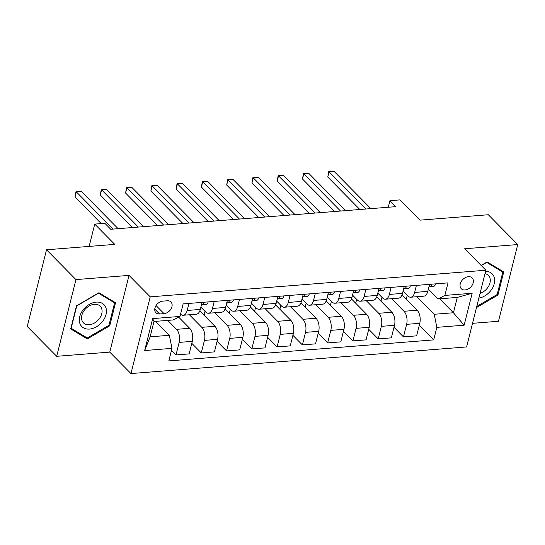 <?xml version="1.0" encoding="UTF-8"?>
<svg xmlns="http://www.w3.org/2000/svg" width="545" height="545" viewBox="0 0 545 545"><rect width="100%" height="100%" fill="white"/><g stroke="black" fill="none" stroke-linecap="round" stroke-linejoin="round"><path stroke-width="0.82" d="M468.393 276.69A7.671 5.484 135.4 0 0 461.227 281.52A7.671 5.484 135.4 0 0 461.268 288.714A7.671 5.484 135.4 0 0 465.062 289.96A7.671 5.484 135.4 0 0 472.229 285.13A7.671 5.484 135.4 0 0 472.181 277.936A7.671 5.484 135.4 0 0 468.393 276.69M472.535 323.321L498.484 321.264L517.75 244.548L488.313 214.744L420.072 220.153L400.05 199.886L389.941 200.689L388.292 207.25M130.964 373.563L466.602 346.933L485.868 270.225L150.229 296.848L130.964 373.563L109.763 352.104L129.036 275.389L75.959 279.599L56.687 356.314L109.763 352.104M56.687 356.314L27.25 326.503L46.516 249.787L114.757 244.378L94.741 224.104L89.142 246.408M75.959 279.599L46.516 249.787M94.741 224.104L104.851 223.307L110.737 229.268L395.827 206.65L389.941 200.689M159.596 313.988L164.045 313.634A7.432 5.314 135.4 0 0 170.987 308.961A7.432 5.314 135.4 0 0 170.946 301.984A7.432 5.314 135.4 0 0 167.274 300.779L162.826 301.133A7.432 5.314 135.4 0 0 155.884 305.813A7.432 5.314 135.4 0 0 155.924 312.782A7.432 5.314 135.4 0 0 159.596 313.988L154.766 309.097M171.968 348.364L144.67 350.53L152.695 318.6L179.986 316.434L173.194 319.956L153.99 321.482L150.134 336.824L169.345 335.304L171.968 348.364L168.821 360.906L433.691 339.896L419.269 325.29M439.651 298.824L453.426 312.762L457.275 297.42L438.071 298.946L444.863 295.424L448.01 282.882L183.14 303.892L179.986 316.434M444.863 295.424L472.161 293.258L464.136 325.188L436.845 327.354L433.691 339.896M129.036 275.389L150.229 296.848M517.75 244.548L464.674 248.758L485.868 270.225M438.071 298.946L428.356 289.109M416.407 285.389L414.643 292.42A9.585 5.109 85.5 0 1 410.692 297.209A9.585 5.109 85.5 0 1 407.851 295.942L403.082 291.112M391.133 287.392L389.368 294.423A9.585 5.109 85.5 0 1 385.417 299.212A9.585 5.109 85.5 0 1 382.576 297.952L377.808 293.121M365.858 289.395L364.094 296.432A9.585 5.109 85.5 0 1 360.143 301.222A9.585 5.109 85.5 0 1 357.302 299.954L352.533 295.124M340.584 291.398L338.82 298.435A9.585 5.109 85.5 0 1 334.868 303.224A9.585 5.109 85.5 0 1 332.028 301.957L327.259 297.127M315.31 293.408L313.545 300.438A9.585 5.109 85.5 0 1 309.594 305.227A9.585 5.109 85.5 0 1 306.753 303.967L301.984 299.137M290.035 295.41L288.271 302.448A9.585 5.109 85.5 0 1 284.32 307.237A9.585 5.109 85.5 0 1 281.479 305.97L276.71 301.14M264.768 297.413L262.997 304.451A9.585 5.109 85.5 0 1 259.045 309.24A9.585 5.109 85.5 0 1 256.204 307.973L251.436 303.143M239.493 299.423L237.722 306.454A9.585 5.109 85.5 0 1 233.771 311.243A9.585 5.109 85.5 0 1 230.93 309.976L226.161 305.152M214.219 301.426L212.448 308.463A9.585 5.109 85.5 0 1 208.497 313.252A9.585 5.109 85.5 0 1 205.656 311.985L200.887 307.155M155.57 321.359L169.345 335.304M167.703 320.392L176.526 329.33A9.585 5.109 85.5 0 1 179.155 342.396L176.008 354.938L171.471 350.346M178.651 317.129L189.674 328.288A9.585 5.109 85.5 0 1 192.296 341.354L189.149 353.896L176.008 354.938M189.394 314.765L201.8 327.327A9.585 5.109 85.5 0 1 204.429 340.387L201.275 352.935L191.799 343.336M199.817 310.963L214.948 326.285A9.585 5.109 85.5 0 1 217.571 339.344L214.423 351.893L201.275 352.935M214.669 312.762L227.074 325.324A9.585 5.109 85.5 0 1 229.704 338.384L226.55 350.925L217.073 341.327M225.092 308.961L240.216 324.282A9.585 5.109 85.5 0 1 242.845 337.341L239.698 349.883L226.55 350.925M239.943 310.752L252.349 323.314A9.585 5.109 85.5 0 1 254.978 336.381L251.824 348.923L242.348 339.324M250.366 306.951L265.49 322.272A9.585 5.109 85.5 0 1 268.12 335.339L264.972 347.88L251.824 348.923M265.217 308.749L277.623 321.312A9.585 5.109 85.5 0 1 280.253 334.371L277.098 346.92L267.622 337.321M275.634 304.948L290.764 320.269A9.585 5.109 85.5 0 1 293.394 333.329L290.247 345.877L277.098 346.92M290.492 306.746L302.897 319.309A9.585 5.109 85.5 0 1 305.527 332.368L302.373 344.91L292.897 335.311M300.908 302.945L316.039 318.266A9.585 5.109 85.5 0 1 318.668 331.326L315.521 343.868L302.373 344.91M315.766 304.737L328.172 317.299A9.585 5.109 85.5 0 1 330.801 330.365L327.647 342.907L318.171 333.308M326.183 300.935L341.313 316.257A9.585 5.109 85.5 0 1 343.943 329.323L340.788 341.865L327.647 342.907M341.041 302.734L353.446 315.296A9.585 5.109 85.5 0 1 356.076 328.356L352.922 340.904L343.445 331.305M351.457 298.933L366.587 314.254A9.585 5.109 85.5 0 1 369.217 327.313L366.063 339.862L352.922 340.904M366.315 300.731L378.72 313.293A9.585 5.109 85.5 0 1 381.35 326.353L378.196 338.895L368.72 329.303M376.731 296.93L391.862 312.251A9.585 5.109 85.5 0 1 394.491 325.31L391.337 337.852L378.196 338.895M391.589 298.721L403.995 311.284A9.585 5.109 85.5 0 1 406.625 324.35L403.47 336.892L393.994 327.293M402.006 294.927L417.136 310.241A9.585 5.109 85.5 0 1 419.766 323.308L416.612 335.849L403.47 336.892M416.864 296.718L434.215 314.288L453.426 312.762L464.136 325.188M188.945 303.429L187.173 310.466A9.585 5.109 85.5 0 1 183.222 315.255A9.585 5.109 85.5 0 1 180.559 314.165M202.086 302.386L200.315 309.424A9.585 5.109 85.5 0 1 196.364 314.213L183.222 315.255M204.055 315.255L205.029 311.352M227.36 300.384L225.589 307.414A9.585 5.109 85.5 0 1 221.638 312.203L208.497 313.252M229.329 313.252L230.303 309.349M252.635 298.381L250.864 305.411A9.585 5.109 85.5 0 1 246.912 310.2L233.771 311.243M254.597 311.243L255.578 307.339M277.909 296.371L276.138 303.408A9.585 5.109 85.5 0 1 272.187 308.197L259.045 309.24M279.871 309.24L280.852 305.336M303.184 294.368L301.412 301.405A9.585 5.109 85.5 0 1 297.461 306.195L284.32 307.237M305.146 307.237L306.127 303.333M328.458 292.365L326.687 299.396A9.585 5.109 85.5 0 1 322.735 304.185L309.594 305.227M330.42 305.227L331.401 301.324M353.732 290.356L351.961 297.393A9.585 5.109 85.5 0 1 348.01 302.182L334.868 303.224M355.694 303.224L356.675 299.321M379.007 288.353L377.235 295.39A9.585 5.109 85.5 0 1 373.284 300.179L360.143 301.222M380.969 301.222L381.95 297.318M404.274 286.35L402.51 293.38A9.585 5.109 85.5 0 1 398.558 298.17L385.417 299.212M436.845 327.354L434.215 314.288M406.243 299.212L407.224 295.308M429.549 284.34L427.784 291.377A9.585 5.109 85.5 0 1 423.833 296.167L410.692 297.209M153.99 321.482L152.695 318.6M150.134 336.824L144.67 350.53M472.161 293.258L457.275 297.42M87.309 338.935L109.722 325.835L115.526 302.734L98.917 292.726L76.504 305.827L70.7 328.928L87.309 338.935L85.061 336.653M476.487 307.571L497.932 295.036L503.737 271.935L487.128 261.927L481.14 265.429M109.014 325.113L109.722 325.835M497.224 294.32L497.932 295.036M113.074 229.084L76.341 191.888L81.396 191.486L118.129 228.682M101.227 223.593L75.04 197.072L76.341 191.888L75.932 191.772L81.396 191.486M75.04 197.072L75.932 191.772M208.21 301.903A6.349 3.386 85.5 0 1 205.799 304.56L201.418 305.043M138.348 227.074L101.615 189.885L106.67 189.483L143.403 226.672M201.446 304.921L201.957 304.866A6.349 3.386 -94.5 0 0 203.953 303.211L203.66 302.264M202.658 302.346L201.977 302.816M132.394 227.551L100.314 195.069L101.615 189.885L101.207 189.769L106.67 189.483M100.314 195.069L101.207 189.769M233.485 299.9A6.349 3.386 85.5 0 1 231.073 302.557L226.693 303.04M163.623 225.071L126.89 187.875L131.945 187.48L168.678 224.669M226.72 302.918L227.231 302.857A6.349 3.386 -94.5 0 0 229.227 301.201L228.934 300.261M227.933 300.336L227.251 300.813M157.668 225.541L125.588 193.059L126.89 187.875L126.481 187.759L131.945 187.48M125.588 193.059L126.481 187.759M258.759 297.89A6.349 3.386 85.5 0 1 256.348 300.547L251.967 301.031M188.897 223.069L152.164 185.872L157.219 185.47L193.952 222.667M251.994 300.908L252.505 300.854A6.349 3.386 -94.5 0 0 254.501 299.198L254.208 298.251M253.207 298.333L252.526 298.81M182.943 223.539L150.863 191.057L152.164 185.872L151.755 185.756L157.219 185.47M150.863 191.057L151.755 185.756M284.034 295.887A6.349 3.386 85.5 0 1 281.622 298.544L277.241 299.028M214.171 221.059L177.438 183.869L182.493 183.467L219.226 220.657M277.269 298.905L277.78 298.851A6.349 3.386 -94.5 0 0 279.776 297.195L279.483 296.248M278.481 296.33L277.8 296.8M208.217 221.536L176.137 189.054L177.438 183.869L177.03 183.754L182.493 183.467M176.137 189.054L177.03 183.754M105.955 307.952A15.58 11.138 135.4 0 0 89.237 304.444A15.58 11.138 135.4 0 0 79.802 323.233A15.58 11.138 135.4 0 0 96.52 326.741A15.58 11.138 135.4 0 0 105.955 307.952M101.704 308.722A11.799 8.434 135.4 0 0 100.198 306.215A11.799 8.434 135.4 0 0 87.398 307.176A11.799 8.434 135.4 0 0 81.907 320.29A11.799 8.434 135.4 0 0 83.412 322.797A11.799 8.434 135.4 0 0 96.213 321.836A11.799 8.434 135.4 0 0 101.704 308.722M87.255 337.975L71.163 328.281L76.784 305.902L98.502 293.21L114.593 302.897L108.973 325.283L87.255 337.975M112.815 301.099L114.593 302.897M478.864 298.129A15.58 11.138 135.4 0 0 494.233 283.754A15.58 11.138 135.4 0 0 485.609 271.281M480.056 293.38A11.799 8.434 135.4 0 0 489.151 285.205A11.799 8.434 135.4 0 0 488.409 275.416A11.799 8.434 135.4 0 0 485.016 273.638M481.283 265.579L486.712 262.411L502.803 272.105L497.183 294.484L476.78 306.413M501.025 270.3L502.803 272.105M309.308 293.884A6.349 3.386 85.5 0 1 306.896 296.541L302.516 297.025M239.446 219.056L202.713 181.86L207.768 181.465L244.501 218.654M302.543 296.902L303.054 296.841A6.349 3.386 -94.5 0 0 305.05 295.186L304.757 294.245M303.756 294.32L303.075 294.797M233.492 219.526L201.412 187.044L202.713 181.86L202.304 181.751L207.768 181.465M201.412 187.044L202.304 181.751M334.582 291.875A6.349 3.386 85.5 0 1 332.171 294.532L327.79 295.015M264.72 217.053L227.987 179.857L233.042 179.455L269.775 216.651M327.817 294.893L328.328 294.838A6.349 3.386 -94.5 0 0 330.325 293.183L330.032 292.236M329.03 292.318L328.349 292.794M258.766 217.523L226.686 185.041L227.987 179.857L227.578 179.741L233.042 179.455M226.686 185.041L227.578 179.741M359.857 289.872A6.349 3.386 85.5 0 1 357.445 292.529L353.065 293.012M289.995 215.043L253.262 177.854L258.316 177.452L295.049 214.641M353.092 292.89L353.603 292.835A6.349 3.386 -94.5 0 0 355.599 291.18L355.306 290.233M354.305 290.315L353.623 290.785M284.034 215.52L251.96 183.038L253.262 177.854L252.853 177.738L258.316 177.452M251.96 183.038L252.853 177.738M385.131 287.869A6.349 3.386 85.5 0 1 382.713 290.526L378.339 291.01M315.262 213.041L278.536 175.844L283.591 175.449L320.317 212.639M378.366 290.887L378.877 290.826A6.349 3.386 -94.5 0 0 380.873 289.17L380.58 288.23M379.579 288.305L378.898 288.782M309.308 213.511L277.228 181.029L278.536 175.844L278.127 175.735L283.591 175.449M277.228 181.029L278.127 175.735M410.405 285.859A6.349 3.386 85.5 0 1 407.987 288.516L403.613 289M340.536 211.038L303.81 173.841L308.865 173.439L345.591 210.636M403.641 288.877L404.152 288.823A6.349 3.386 -94.5 0 0 406.148 287.167L405.855 286.22M404.853 286.302L404.172 286.779M334.582 211.508L302.502 179.026L303.81 173.841L303.401 173.726L308.865 173.439M302.502 179.026L303.401 173.726M435.68 283.856A6.349 3.386 85.5 0 1 433.261 286.513L428.888 286.997M365.811 209.028L329.085 171.839L334.139 171.437L370.866 208.633M428.915 286.874L429.419 286.82A6.349 3.386 -94.5 0 0 431.422 285.164L431.122 284.218M430.128 284.299L429.446 284.769M359.857 209.505L327.777 177.023L329.085 171.839L328.676 171.723L334.139 171.437M327.777 177.023L328.676 171.723M189.674 328.288L176.526 329.33M214.948 326.285L201.8 327.327M240.216 324.282L227.074 325.324M265.49 322.272L252.349 323.314M290.764 320.269L277.623 321.312M316.039 318.266L302.897 319.309M341.313 316.257L328.172 317.299M366.587 314.254L353.446 315.296M391.862 312.251L378.72 313.293M417.136 310.241L403.995 311.284M192.296 341.354L179.155 342.396M200.315 309.424L187.173 310.466M225.589 307.414L212.448 308.463M217.571 339.344L204.429 340.387M250.864 305.411L237.722 306.454M242.845 337.341L229.704 338.384M276.138 303.408L262.997 304.451M268.12 335.339L254.978 336.381M301.412 301.405L288.271 302.448M293.394 333.329L280.253 334.371M326.687 299.396L313.545 300.438M318.668 331.326L305.527 332.368M351.961 297.393L338.82 298.435M343.943 329.323L330.801 330.365M377.235 295.39L364.094 296.432M369.217 327.313L356.076 328.356M402.51 293.38L389.368 294.423M394.491 325.31L381.35 326.353M427.784 291.377L414.643 292.42M419.766 323.308L406.625 324.35M156.054 305.541L164.045 313.634M205.799 304.56L201.957 304.866M203.067 302.312L203.953 303.211M231.073 302.557L227.231 302.857M228.341 300.309L229.227 301.201M256.348 300.547L252.505 300.854M253.616 298.299L254.501 299.198M281.622 298.544L277.78 298.851M278.89 296.296L279.776 297.195M306.896 296.541L303.054 296.841M304.165 294.293L305.05 295.186M332.171 294.532L328.328 294.838M329.439 292.284L330.325 293.183M357.445 292.529L353.603 292.835M354.713 290.281L355.599 291.18M382.713 290.526L378.877 290.826M379.988 288.278L380.873 289.17M407.987 288.516L404.152 288.823M405.262 286.268L406.148 287.167M433.261 286.513L429.419 286.82M430.536 284.265L431.422 285.164"/></g></svg>
